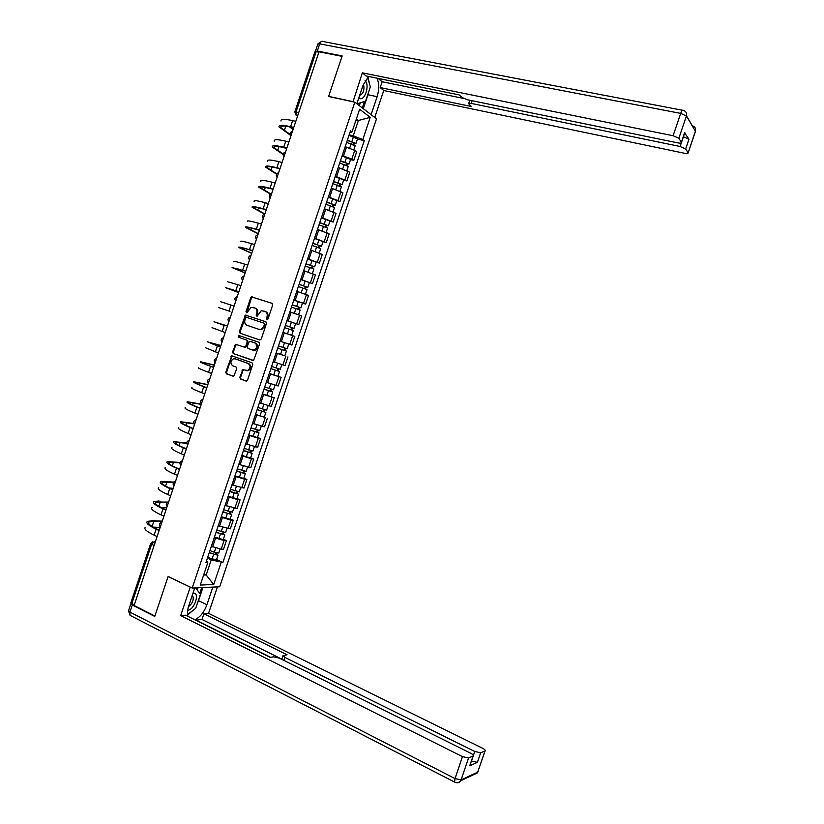 <?xml version="1.0" encoding="UTF-8"?>
<svg xmlns="http://www.w3.org/2000/svg" width="824" height="824" viewBox="0 0 824 824"><rect width="100%" height="100%" fill="white"/><g stroke="black" fill="none" stroke-linecap="round" stroke-linejoin="round"><path stroke-width="1.24" d="M266.873 319.712L267.965 319.043L272.662 304.993L271.992 303.304L251.578 296.867L250.64 297.825L245.995 311.729L246.881 312.893L251.042 307.393L254.647 307.939C256.697 308.887 257.397 310.679 256.758 313.305L256.151 315.108L257.057 316.282L261.198 310.772L264.885 311.307C266.945 312.275 267.656 314.078 267.017 316.704L266.409 318.528L266.873 319.712M239.815 377.289L240.464 379.009L245.985 381.038L247.53 380.122L252.741 364.538L252.082 362.828L231.771 355.824L225.797 372.149L226.435 373.849L233.758 376.249L236.756 368.73L236.107 367.03L232.832 365.835C230.164 363.569 230.318 361.252 233.295 358.873L235.18 358.831L248.086 363.466C250.774 365.691 250.65 368.019 247.715 370.45L242.833 369.749L239.815 377.289L241.236 379.195L246.397 381.1M192.188 588.058L168.127 576.429L154.891 616.022L134.075 605.465L319.022 51.809L342.042 56.341L328.611 96.501L354.835 102.197L192.188 588.058L219.678 586.801L376.517 118.81L354.835 102.197M259.725 339.982L261.27 339.035L266.492 323.441L265.822 321.741L245.439 315.128L239.382 331.506L240.031 333.184L259.725 339.982M259.612 343.999L253.586 360.49L233.233 353.527L232.584 351.838L235.633 344.319L244.234 347.089L245.768 346.162L247.241 341.754L246.582 340.065L238.321 337.201L238.476 335.368L258.952 342.29L259.612 343.999M134.219 605.032L130.872 602.797L150.617 543.686M294.858 111.796L314.881 51.861L316.159 51.665L296.053 111.879L296.455 115.391L297.536 116.133M318.888 52.2L316.159 51.665M342.228 155.509L351.838 159.104L354.763 150.37L345.153 146.754M354.763 150.37L356.699 151.688L353.784 160.402L350.54 159.609M351.838 159.104L353.784 160.402M343.67 180.137L346.894 180.961L349.809 172.268L338.231 167.437M335.306 176.182L346.894 180.961M336.789 200.665L340.003 201.52L342.918 192.826L331.31 188.099M328.385 196.843L340.003 201.52M329.919 221.172L333.123 222.068L336.038 213.375L324.399 208.76M321.473 217.495L333.123 222.068M323.049 241.679L326.242 242.596L329.157 233.913L317.487 229.402M314.562 238.136L326.242 242.596M316.189 262.166L319.372 263.113L322.277 254.431L310.576 250.032M307.651 258.757L319.372 263.113M300.688 279.563L312.502 283.621L315.407 274.948L303.675 270.653M300.75 279.377L312.502 283.621M293.808 300.121L305.632 304.118L308.537 295.456L296.774 291.263M293.849 299.977L305.632 304.118M293.179 322.761L298.772 324.604L301.677 315.942L289.873 311.863M286.958 320.567L298.772 324.604M284.27 332.886L294.807 336.419L284.27 332.886L281.355 341.589L291.912 345.081L294.807 336.419M280.067 341.146L281.355 341.589M284.63 355.731L276.091 353.022M273.177 361.715L285.053 365.547L287.957 356.885M269.263 373.416L281.097 377.341L269.211 373.581M266.296 382.274L278.203 385.993L281.097 377.341M262.403 393.913L274.248 397.786L262.32 394.13M259.416 402.823L271.353 406.438L274.248 397.786M264.308 417.037L255.45 414.668M252.535 423.361L264.514 426.863L267.409 418.221M257.479 437.431L260.559 438.646L258.314 438.265L248.57 435.196M245.665 443.878L257.675 447.278L260.559 438.646M250.65 457.814L253.73 459.05L251.454 458.741L241.7 455.713M238.795 464.386L250.836 467.682L253.73 459.05M243.832 478.178L246.891 479.455L244.604 479.208L234.84 476.221M231.935 484.893L244.007 488.076L246.891 479.455M237.013 498.53L240.062 499.838L237.755 499.663L227.98 496.707M225.076 505.38L237.178 508.459L240.062 499.838M230.195 518.883L233.233 520.212L230.905 520.109L221.12 517.194M218.216 525.856L230.349 528.833L233.233 520.212M223.386 539.215L226.415 540.585L224.056 540.534L214.261 537.66M211.366 546.312L221.162 549.175L223.531 549.196L226.415 540.585M349.149 134.827L353.269 135.785L358.389 120.5L356.359 118.996M356.03 119.964L358.389 120.5L370.254 117.338L362.787 139.606L353.269 135.785M349.85 132.736L352.023 131.943L359.625 109.252L370.254 117.338M203.631 575.07L206.175 574.998L211.232 559.898L222.923 562.473L364.27 140.657L362.787 139.606M221.1 562.504L213.735 584.494L200.284 585.061L207.792 562.658L206.618 560.516M352.023 131.943L350.488 130.841L205.887 562.679L207.792 562.658M204.002 573.967L206.175 574.998L213.735 584.494M211.232 559.898L207.411 558.116M357.431 139.06L364.27 140.657M216.578 559.537L222.923 562.473M267.285 319.722L267.759 316.972C268.408 314.335 267.697 312.543 265.637 311.575L265.029 311.359M254.791 307.98L255.409 308.207C257.448 309.154 258.149 310.947 257.51 313.563L257.016 316.292M272.229 303.417L252.329 297.145L251.392 298.103L246.86 312.904M265.915 321.782L246.201 315.396L240.145 331.753L240.793 333.432L259.931 340.024M264.452 324.368L263.989 323.183L246.644 317.364L245.583 318.023L244.944 319.928C244.306 322.534 244.996 324.326 247.025 325.295L258.86 329.312L261.023 329.281L263.814 326.283L264.452 324.368L265.204 324.625L263.989 323.183M258.86 329.312L261.774 329.528L264.566 326.541L263.814 326.283M265.204 324.625L264.566 326.541M253.174 360.572L233.233 353.527M236.807 344.483L235.561 345.462L233.357 352.054L234.006 353.743M244.326 347.12L245.696 347.306L246.53 346.389L248.003 341.991L247.344 340.302L238.321 337.201M239.516 335.564L239.094 337.438M252.525 349.994L254.431 349.953C257.459 347.543 257.613 345.204 254.884 342.949L250.3 341.352L248.766 342.29L247.293 346.698L247.952 348.387L252.525 349.994M252.783 350.076L255.193 350.179C258.221 347.769 258.365 345.431 255.646 343.175L254.884 342.949M251.001 341.569L255.646 343.175M243.966 369.873L242.802 370.852L240.587 377.485M246.5 370.718L248.488 370.646C251.423 368.225 251.536 365.897 248.848 363.672L248.086 363.466M235.571 358.945L248.848 363.672M232.914 355.978L231.729 356.947L226.579 372.345L227.218 374.044L233.419 376.331M346.626 142.377L355.154 145.848M347.275 140.44L354.258 142.882L353.455 142.902L352.96 144.365M347.378 140.132L355.958 143.428L354.279 143.469L353.846 144.756M348.974 135.373L357.492 138.854M353.609 142.439L354.279 143.469M290.027 134.384L280.706 127.524C280.17 125.629 283.765 125.547 291.49 127.277L293.643 127.782M295.785 121.365L292.602 120.623C284.311 118.8 280.448 118.924 281.005 121.015M293.756 127.432L290.573 126.68C282.302 124.826 278.45 124.918 279.027 126.948L290.202 135.054M293.128 129.316L289.245 126.783M339.715 163.008L348.264 166.417M340.374 161.041L347.357 163.471L346.564 163.461L346.049 165.006M340.466 160.762L349.067 164.017L347.398 164.007L346.935 165.387M342.063 156.004L350.602 159.434M346.698 163.049L347.398 164.007M332.814 183.628L341.373 186.976M333.483 181.63L340.466 184.051L339.684 184.01L339.138 185.637M333.566 181.383L342.166 184.597L340.528 184.525L340.024 186.018M335.152 176.624L343.711 179.993M339.807 183.649L340.528 184.525M353.012 101.795L362.364 72.831L673.115 135.733L680.696 113.393L319.733 43.857L317.322 51.057L342.176 55.929L328.652 96.367L352.744 101.599M356.864 103.752L363.034 85.315L368.524 76.447M368.946 91.062L367.968 94.739L377.135 96.686C379.349 89.363 379.277 83.183 376.908 78.156M377.135 96.686L371.119 114.67M374.735 117.441L383.757 90.516L380.194 87.571L471.483 106.523L468.66 103.711L471.194 103.402L680.088 146.487L681.314 142.882M378.164 78.414L382.14 81.751L380.194 87.571M383.757 90.516L684.476 153.254C686.948 153.707 688.174 153.594 688.153 152.883L695.384 131.212L686.413 115.978L678.852 138.278L681.479 142.428C681.51 143.17 680.264 143.314 677.74 142.861L467.342 99.745L461.821 97.386L459.205 94.904L366.165 75.973L362.364 72.831M688.081 152.728L685.661 148.948L680.088 146.487M683.405 136.753L688.967 139.225L684.672 133.004M678.852 138.278L673.115 135.733M317.322 51.057L315.51 51.582M382.14 81.751L463.397 98.386M369.543 84.161L367.988 76.91M367.968 94.739L363.302 108.686M362.303 107.913L364.445 101.517M359.346 105.657L360.304 102.815M212.819 587.121L206.917 604.734C204.053 612.356 200.005 617.372 194.773 619.772M194.752 587.945L188.706 605.99C187.388 610.079 187.1 613.519 187.872 616.321M131.15 603.415L132.283 605.022L154.757 616.424L168.086 576.563L190.468 587.234M190.179 587.244L180.683 615.6L185.627 615.198L270.128 657.367L273.733 656.81L279.532 658.211L470.607 753.198C472.852 754.393 473.728 755.309 473.233 755.948L469.762 765.764L477.405 762.344L471.503 761.036M195.731 620.245L201.983 619.452L203.909 613.726L208.554 613.344L482.483 748.192C484.697 749.356 485.573 750.242 485.109 750.86L480.649 752.796L477.405 762.344M217.412 586.904L208.554 613.344M180.683 615.6L462.46 756.628L468.537 757.987L473.233 755.948M473.388 755.454L474.748 751.457L284.857 657.377L283.075 655.492L287.061 654.771L203.909 613.726M474.748 751.457L480.649 752.796M270.581 657.294L195.813 619.998M281.849 659.149L201.983 619.452M202.91 587.564L198.532 600.634L206.917 604.734M187.594 615.044L193.341 610.11M197.121 604.126L198.532 600.634M199.738 593.321L201.643 587.625M197.173 589.984L197.904 587.8M358.873 97.747L359.192 98.035C364.301 102.516 370.326 84.748 365.042 80.752M367.576 77.312L370.337 86.922L365.568 101.167L357.276 103.752L357.08 103.113M359.655 95.399C363.466 93.699 364.733 89.94 363.456 84.141M187.656 610.275L187.687 610.265C194.34 610.151 200.263 592.446 193.403 593.187L192.981 593.239M195.576 587.903L200.428 594.228L195.731 608.277L187.532 614.58M188.511 606.608C192.589 603.333 194 599.769 192.764 595.917L192.229 595.474M283.198 153.995L273.99 147.64C273.393 145.92 276.946 145.961 284.641 147.784L286.783 148.31M288.915 141.934L285.743 141.162C277.492 139.246 273.671 139.235 274.289 141.141M286.886 147.99L283.724 147.218C275.474 145.271 271.673 145.22 272.311 147.074L283.106 154.428M286.546 149.031L284.424 147.723M276.709 173.802L267.275 167.756C266.626 166.201 270.138 166.376 277.801 168.271L279.933 168.827M282.045 162.493L278.883 161.689C270.663 159.671 266.894 159.526 267.573 161.247M280.026 168.549L276.864 167.736C268.655 165.696 264.906 165.511 265.596 167.179L276.514 174.111M325.913 204.239L334.493 207.524M326.592 202.21L333.586 204.609L332.803 204.548L332.227 206.257M326.664 201.993L335.286 205.166L333.658 205.032L333.123 206.628M328.251 197.235L336.831 200.551M332.906 204.228L333.658 205.032M319.012 224.839L327.612 228.063M319.702 222.768L326.695 225.168L325.923 225.076L325.326 226.868M319.764 222.593L328.395 225.725L326.788 225.529L326.222 227.228M321.36 217.835L329.95 221.09M326.016 224.808L326.788 225.529M312.121 245.418L320.732 248.59M312.821 243.317L319.815 245.707L319.053 245.593L318.424 247.468M312.873 243.173L321.514 246.273L319.928 246.016L319.331 247.818M314.459 238.424L323.07 241.617M319.125 245.377L319.928 246.016M270.56 193.764L260.559 187.851C259.859 186.461 263.32 186.77 270.952 188.758L273.084 189.324M275.185 183.031L272.033 182.197C263.845 180.095 260.127 179.817 260.868 181.352M273.166 189.087L270.014 188.243C261.836 186.121 258.128 185.791 258.89 187.275L270.272 193.98M264.864 213.921L253.854 207.936C253.102 206.721 256.522 207.154 264.123 209.224L266.234 209.821M268.325 203.569L265.184 202.704C257.037 200.51 253.359 200.088 254.163 201.447M266.307 209.615L263.165 208.74C255.028 206.525 251.361 206.062 252.185 207.37L264.535 214.055M258.293 233.594L247.159 228.011C246.335 226.971 249.713 227.527 257.284 229.68L259.395 230.298M261.476 224.087L258.345 223.191C250.228 220.904 246.592 220.348 247.458 221.522M259.447 230.133L256.326 229.227C248.22 226.919 244.604 226.322 245.48 227.445L258.231 233.8M305.23 265.987L313.862 269.098M305.941 263.855L312.935 266.245L312.193 266.09L311.534 268.058M305.982 263.752L314.634 266.801L313.068 266.492L312.43 268.397M307.568 259.004L316.2 262.135M312.244 265.925L313.068 266.492M251.732 253.256L240.453 248.076C239.578 247.2 242.915 247.89 250.455 250.125L252.556 250.764M254.616 244.594L251.505 243.667C243.42 241.298 239.835 240.598 240.752 241.597M252.597 250.64L249.487 249.703C241.411 247.303 237.837 246.572 238.775 247.509L251.68 253.411M298.35 286.556L307.012 289.564L305.457 294.209M299.071 284.393L306.065 286.762L305.323 286.587L304.643 288.637M299.102 284.311L307.764 287.329L306.219 286.958L305.549 288.956M305.364 286.474L306.219 286.958M245.161 272.899L233.758 268.13L245.727 271.22M247.777 265.101L244.666 264.133C236.612 261.672 233.079 260.837 234.057 261.651M245.758 271.137L232.08 267.563L245.13 273.012M291.469 307.105L300.142 310.071L298.556 314.799M289.883 311.843L298.442 314.758M298.278 301.594L296.692 306.343L292.221 304.859L299.194 307.27L298.463 307.064L297.752 309.196M296.692 306.343L300.894 307.836L299.369 307.414L298.659 309.515M302.48 303.108L300.894 307.836M298.484 307.002L299.369 307.414M238.6 292.541L227.074 288.173L238.898 291.665L225.395 287.607L238.589 292.592M240.927 285.588L227.362 281.695M284.589 327.643L293.272 330.568L291.696 335.296L283.003 332.381M285.331 325.408L292.335 327.767L291.614 327.53L290.872 329.744M285.341 325.398L294.024 328.333L292.52 327.849L291.778 330.053M286.927 320.66L295.61 323.605L294.024 328.333M291.614 327.519L292.52 327.849M229.989 311.4L218.7 307.64L229.989 311.4M234.088 306.065L220.678 301.738M286.412 351.055L277.719 348.161L286.412 351.055L284.826 355.783L276.133 352.899M284.733 348.047L284.002 350.262M286.258 343.248L287.967 343.814M278.461 345.926L287.164 348.82L288.74 344.092M285.65 348.356L284.929 350.499M225.179 325.789L213.993 321.762L227.434 325.974L215.672 322.318L225.179 325.789M225.24 332.556L212.025 327.664M270.869 368.616L279.552 371.531L277.976 376.249M270.849 368.678L279.552 371.531M277.863 368.586L277.132 370.759M271.601 366.443L280.315 369.265M278.78 368.874L278.09 370.924M220.873 345.617L208.987 342.331L220.441 346.914M220.42 346.976L207.308 341.775L220.904 345.534M218.412 353.002L205.341 347.677M264.01 389.093L272.703 391.997L271.117 396.715M263.979 389.186L272.703 391.997M270.993 389.103L270.272 391.235M264.731 386.95L273.465 389.711M271.91 389.381L271.261 391.328M214.333 365.217L202.302 362.333C201.118 362.426 204.198 363.837 211.562 366.556L213.622 367.319M213.591 367.422L210.542 366.299C202.653 363.374 199.346 361.87 200.634 361.777L214.374 365.084M211.583 373.447L208.534 372.314C200.654 369.368 197.369 367.823 198.666 367.669M257.16 409.549L265.853 412.443L264.298 417.088M257.119 409.672L265.853 412.443M255.533 414.4L264.267 417.16M264.123 409.61L263.412 411.712M257.871 407.437L266.616 410.146M265.04 409.878L264.432 411.722M207.782 384.808L195.628 382.326C194.382 382.583 197.43 384.118 204.764 386.93L206.814 387.713M206.773 387.847L203.734 386.703C195.875 383.685 192.62 382.048 193.959 381.769L207.844 384.623M204.754 393.872L201.726 392.708C193.877 389.67 190.632 387.991 191.992 387.661M250.321 429.994L259.004 432.888L257.459 437.503M250.259 430.159L259.004 432.888M248.683 434.876L257.418 437.606M257.253 430.107L256.563 432.167M251.011 427.924L259.776 430.571M258.18 430.365L257.603 432.095M201.241 404.388L188.964 402.308C187.656 402.73 190.653 404.399 197.956 407.293L200.005 408.086M199.944 408.261L196.926 407.087C189.098 403.987 185.884 402.205 187.285 401.752L201.324 404.151M197.935 414.287L194.917 413.092C187.1 409.961 183.907 408.148 185.318 407.643M243.471 450.429L252.154 453.313L250.62 457.907M243.41 450.625L252.154 453.313M241.823 455.342L250.578 458.031M250.393 450.584L249.713 452.613M244.151 448.39L252.937 450.975M251.32 450.841L250.774 452.469M193.99 423.835L182.3 422.279C180.93 422.867 183.886 424.659 191.168 427.635L193.197 428.459M193.125 428.676L190.117 427.46C182.32 424.267 179.158 422.352 180.621 421.723L193.825 423.505M191.117 434.691L188.109 433.465C180.332 430.252 177.181 428.295 178.653 427.604M236.632 470.854L245.315 473.728L243.791 478.311M236.56 471.081L245.315 473.728M234.974 475.798L243.739 478.445M243.533 471.06L242.864 473.058M237.302 468.856L246.108 471.38M244.47 471.307L243.956 472.832M186.791 443.312L175.636 442.231C174.214 442.993 177.129 444.909 184.37 447.978L186.399 448.812M186.317 449.07L183.309 447.823C175.553 444.538 172.432 442.488 173.957 441.674L186.77 442.962M184.308 455.075L181.311 453.828C173.565 450.522 170.455 448.431 171.989 447.566M229.803 491.269L238.486 494.132L236.962 498.695M229.711 491.526L238.486 494.132M228.135 496.244L236.91 498.85M236.684 491.516L236.025 493.483M230.463 489.302L239.279 491.763M237.621 491.753L237.147 493.174M180.013 462.861L168.972 462.182C167.499 463.109 170.372 465.148 177.582 468.3L179.601 469.155M179.508 469.453L176.511 468.176C168.786 464.808 165.717 462.625 167.293 461.625L180.157 462.48M177.5 475.458L174.513 474.181C166.798 470.782 163.739 468.557 165.336 467.507M179.714 468.825L178.499 468.681M222.974 511.663L227.867 513.507L230.329 513.517L231.657 514.537L230.133 519.068M222.871 511.962L231.657 514.537M221.296 516.669L230.081 519.233M229.834 511.972L229.185 513.898M223.613 509.737L232.45 512.147M230.772 512.198L230.329 513.517M173.617 482.462L162.318 482.112C160.783 483.214 163.615 485.377 170.795 488.611L172.813 489.497M172.7 489.827L169.723 488.519C162.029 485.058 159.001 482.74 160.639 481.566L173.998 482.05M170.692 495.832L167.715 494.513C160.031 491.022 157.023 488.663 158.682 487.437M173.195 488.354L169.528 488.045M216.145 532.057L221.028 533.911L223.52 533.839L224.828 534.91L223.314 539.421M216.032 532.386L224.828 534.91M214.456 537.094L223.252 539.617M222.985 532.407L222.356 534.292M216.774 530.162L225.632 532.51M223.932 532.623L223.52 533.839M167.849 502.074L155.664 502.043C154.078 503.31 156.869 505.596 164.017 508.913L166.026 509.819M165.902 510.19L162.936 508.851C155.273 505.297 152.285 502.846 153.985 501.486L159.104 500.992M163.894 516.184L160.927 514.846C153.274 511.261 150.308 508.769 152.028 507.368M166.675 507.883L161.164 507.553M209.317 552.43L214.199 554.305L216.321 554.696L215.703 554.15L216.722 554.15L218 555.283L216.496 559.774M209.193 552.791L218 555.283M207.617 557.498L216.424 559.98M216.145 552.832L215.528 554.686M209.945 550.566L214.333 552.255L218.813 552.863M217.093 553.048L216.722 554.15M162.071 521.644L153.831 521.304L149.01 521.952C147.372 523.384 150.112 525.805 157.24 529.204L159.238 530.131M159.104 530.532L156.148 529.173C148.516 525.527 145.58 522.941 147.342 521.407L152.522 520.706L162.256 521.108M157.096 536.537L154.139 535.157C146.528 531.49 143.603 528.864 145.385 527.278M160.155 527.391L153.223 527.154M155.345 541.801L154.17 541.78L151.585 544.376L131.747 603.786M155.19 542.254L152.368 541.893L150.668 543.521L154.088 545.56M297.67 115.731L295.497 114.783M228.011 528.75L230.905 520.109M234.85 508.315L237.755 499.663M241.7 487.859L244.604 479.208M248.56 467.404L251.454 458.741M255.419 446.927L258.314 438.265M262.279 426.451L265.184 417.778M269.139 405.954L272.054 397.281M276.009 385.447L278.924 376.764M282.889 364.929L285.794 356.236M289.76 344.391L292.674 335.708M296.65 323.853L299.555 315.159M303.531 303.304L306.446 294.601M310.421 282.735L313.336 274.031M317.312 262.156L320.227 253.452M324.213 241.566L327.128 232.852M331.114 220.966L334.029 212.252M338.015 200.356L340.94 191.632M344.926 179.735L347.852 171.011M221.162 549.175L224.056 540.534M212.613 546.889L215.507 538.226M219.472 526.412L222.367 517.74M226.332 505.915L229.237 497.253M233.192 485.418L236.097 476.746M240.062 464.911L242.967 456.228M246.932 444.383L249.847 435.7M253.813 423.845L256.717 415.162M260.693 403.307L263.608 394.603M267.573 382.748L270.488 374.044M274.464 362.169L277.379 353.465M288.256 321L291.171 312.286M295.157 300.389L298.072 291.675M302.058 279.779L304.973 271.055M308.959 259.148L311.884 250.414M315.87 238.507L318.795 229.772M322.792 217.855L325.717 209.121M329.713 197.194L332.639 188.449M336.635 176.521L339.56 167.766M343.557 155.829L346.492 147.074M292.386 131.541L291.16 135.208M290.882 136.042L290.862 136.012C289.409 133.818 289.935 132.252 292.458 131.315M285.464 152.255L284.239 155.921M278.553 172.958L277.327 176.624M271.642 193.64L270.416 197.307M264.731 214.312L263.515 217.979M257.83 234.984L256.614 238.641M250.929 255.636L249.713 259.292M244.038 276.277L242.812 279.933M237.147 296.908L235.922 300.564M230.257 317.528L229.041 321.175M223.376 338.128L222.161 341.775M216.496 358.728L215.28 362.375M209.615 379.308L208.4 382.954M202.745 399.877L201.53 403.523M195.885 420.436L194.66 424.082M189.015 440.984L187.8 444.63M182.155 461.522L180.94 465.158M175.296 482.05L174.08 485.686M168.446 502.558L167.231 506.194M161.597 523.065L160.381 526.691M221.996 342.269C220.502 340.178 220.987 338.643 223.469 337.655L223.541 337.634M215.126 362.838C213.632 360.778 214.106 359.254 216.537 358.234L216.671 358.183M208.256 383.387C206.773 381.378 207.226 379.843 209.605 378.793L209.811 378.721M201.396 403.935C199.923 401.958 200.356 400.423 202.683 399.352L202.962 399.259M194.536 424.463C193.063 422.516 193.486 420.992 195.772 419.89L196.102 419.766M187.676 444.991C186.214 443.075 186.615 441.551 188.871 440.418L189.252 440.274M180.827 465.498C179.375 463.613 179.756 462.089 181.97 460.935L182.413 460.771M173.977 485.995C172.535 484.141 172.896 482.617 175.079 481.443L175.564 481.247M167.138 506.492C165.696 504.649 166.046 503.134 168.199 501.929L168.724 501.723M160.289 526.969C158.857 525.156 159.207 523.631 161.319 522.406L161.895 522.179M298.752 112.486L294.817 111.94L296.455 115.391L297.691 115.679M267.759 316.972L267.017 316.704M256.903 315.365L256.151 315.108M257.51 313.563L256.758 313.305M246.757 311.987L245.995 311.729M251.392 298.103L250.64 297.825M252.927 297.145L252.165 296.867M267.151 318.785L266.409 318.528M240.793 333.432L240.031 333.184M240.145 331.753L239.382 331.506M245.305 316.334L244.543 316.076M246.819 315.396L246.067 315.128M233.357 352.054L232.584 351.838M235.561 345.462L234.788 345.235M246.53 346.389L245.768 346.162M248.003 341.991L247.241 341.754M247.344 340.302L246.582 340.065M251.062 341.589L250.3 341.352M242.802 370.852L242.04 370.646M235.952 359.048L235.18 358.831M227.218 374.044L226.435 373.849M226.579 372.345L225.797 372.149M231.729 356.947L230.947 356.73M241.236 379.195L240.464 379.009M351.148 143.726L349.706 148.042M353.496 136.712L351.899 141.47M290.573 126.68L292.602 120.623M284.259 130.686L285.763 126.206M344.236 164.378L342.774 168.745M346.585 157.363L344.988 162.122M337.325 185.009L335.842 189.438M339.673 177.994L338.077 182.763M315.489 51.067L317.796 44.177L319.733 43.857C320.66 41.53 321.782 40.757 323.09 41.53L682.468 110.241M686.474 115.813L692.345 125.794C695.023 126.618 696.033 128.42 695.384 131.212L695.312 131.809M681.396 142.264L684.744 132.376M688.967 139.225L685.661 148.948M472.101 100.713L471.194 103.402M686.413 115.978C687.092 113.094 686.042 111.23 683.281 110.406C682.581 109.654 681.716 110.653 680.696 113.393L686.413 115.978M469.762 765.764L473.058 756.051M468.537 757.987L461.1 779.895L477.766 772.098L484.945 750.952M132.283 605.022L129.924 612.108L455.013 778.577L462.46 756.628M284.857 657.377L283.847 660.354M461.1 779.895L455.013 778.577L454.57 782.089C456.949 783.15 459.009 782.697 460.729 780.719L461.1 779.895M478.085 771.521L477.405 772.902L473.264 774.838M455.94 782.584C457.979 783.14 459.576 782.522 460.729 780.719L477.405 772.902L485.109 750.86M455.178 782.367L130.058 615.363L129.924 612.108L128.616 610.594L130.862 603.837M130.985 615.847L130.058 615.363L128.503 610.893M283.724 147.218L285.743 141.162M277.616 150.617L278.945 146.62M276.864 167.736L278.883 161.689M270.962 170.527L272.126 167.025M330.414 205.629L328.91 210.11M332.762 198.625L331.166 203.384M323.513 226.25L321.988 230.782M325.861 219.246L324.265 224.004M316.612 246.85L315.077 251.444M318.96 239.846L317.364 244.604M270.014 188.243L272.033 182.197M264.319 190.426L265.318 187.429M263.165 208.74L265.184 202.704M257.675 210.316L258.509 207.813M256.326 229.227L258.345 223.191M251.032 230.205L251.711 228.186M309.721 267.44L308.166 272.085M312.059 260.446L310.473 265.194M249.487 249.703L251.505 243.667M244.398 250.074L244.903 248.549M302.82 288.019L301.254 292.716M305.168 281.025L303.572 285.774M242.647 270.169L244.666 264.133M237.765 269.932L238.115 268.902M295.94 308.578L294.343 313.326M235.819 290.625L237.837 284.589M231.142 289.78L231.317 289.245M289.049 329.137L287.463 333.875M291.387 322.153L289.801 326.901M228.99 311.06L231.008 305.034M282.168 349.685L280.582 354.423M284.507 342.702L282.92 347.44M222.171 331.495L224.18 325.47M275.298 370.213L273.712 374.951M277.626 363.26L276.05 367.978M215.352 351.91L217.361 345.895M212.963 344.205L213.231 343.412M268.428 390.731L266.842 395.469M270.736 383.84L269.17 388.495M208.534 372.314L210.542 366.299M206.185 364.507L206.618 363.219M261.558 411.238L259.972 415.976M263.845 404.409L262.3 409.003M201.726 392.708L203.734 386.703M199.408 384.798L200.005 383.016M254.688 431.735L253.102 436.463M256.954 424.968L255.44 429.51M194.917 413.092L196.926 407.087M192.641 405.068L193.393 402.802M247.828 452.222L246.242 456.949M250.074 445.516L248.58 449.997M188.109 433.465L190.117 427.46M185.874 425.339L186.791 422.578M240.969 472.698L239.393 477.426M243.204 466.044L241.72 470.463M181.311 453.828L183.309 447.823M179.107 445.588L180.188 442.344M234.119 493.164L232.543 497.881M236.323 486.572L234.871 490.929M174.513 474.181L176.511 468.176M172.35 465.828L173.596 462.099M227.27 513.61L225.694 518.327M229.453 507.079L228.021 511.385M167.715 494.513L169.723 488.519M165.593 486.057L167.004 481.844M220.42 534.055L218.844 538.762M222.593 527.587L221.172 531.82M160.927 514.846L162.936 508.851M158.847 506.276L160.412 501.579M213.581 554.48L212.005 559.187M215.723 548.073L214.333 552.255M154.139 535.157L156.148 529.173M152.09 526.485L153.831 521.304M285.547 152.007C283.023 152.934 282.498 154.5 283.981 156.704M278.646 172.68C276.112 173.617 275.597 175.172 277.08 177.366M271.745 193.352C269.211 194.279 268.696 195.834 270.179 198.018M264.844 214.003C262.31 214.93 261.795 216.485 263.289 218.659M257.943 234.644C255.419 235.571 254.904 237.127 256.398 239.29M251.052 255.265C248.529 256.202 248.014 257.747 249.507 259.9M244.172 275.886C241.638 276.823 241.123 278.368 242.627 280.51M237.291 296.486C234.758 297.423 234.243 298.968 235.746 301.11M230.411 317.075C227.877 318.023 227.362 319.558 228.866 321.7M252.329 297.145L251.578 296.867M246.201 315.396L245.439 315.128M261.774 329.528L261.023 329.281M236.406 344.545L235.633 344.319M245.696 347.306L244.924 347.079M239.248 335.605L238.476 335.368M255.193 350.179L254.431 349.953M243.595 369.955L242.833 369.749M248.488 370.646L247.715 370.45M232.543 356.04L231.771 355.824M355.206 145.673L353.826 149.803M357.554 138.679L355.958 143.428M280.706 127.524L281.087 126.381M348.315 166.263L346.904 170.475M350.653 159.269L349.067 164.017M341.424 186.842L339.982 191.127M343.762 179.859L342.166 184.597M688.153 152.883L695.456 131.376L695.343 128.194M321.628 41.324L317.909 43.868M469.824 100.25L468.774 103.381M681.479 142.428L684.826 132.561M282.951 655.852L281.787 659.334M192.177 595.639L192.764 595.917M273.99 147.64L274.33 146.631M267.275 167.756L267.573 166.86M334.534 207.411L333.071 211.768M336.872 200.428L335.286 205.166M327.643 227.97L326.16 232.399M329.981 220.987L328.395 225.725M320.763 248.508L319.259 253.009M323.101 241.535L321.514 246.273M260.559 187.851L260.817 187.089M253.854 207.936L254.07 207.298M247.159 228.011L247.324 227.496M313.882 269.046L312.348 273.619M316.22 262.063L314.634 266.801M309.35 282.591L307.764 287.329M281.87 364.62L280.304 369.296M274.989 385.168L273.444 389.762M268.109 405.696L266.595 410.218M261.239 426.214L259.745 430.664M188.768 402.885L188.964 402.308M254.369 446.721L252.906 451.089M182.063 422.969L182.3 422.279M247.499 467.218L246.067 471.503M175.358 443.054L175.636 442.231M240.639 487.705L239.228 491.918M168.652 463.129L168.972 462.182M233.779 508.181L232.399 512.312M161.957 483.183L162.318 482.112M226.93 528.648L225.57 532.695M155.262 503.237L155.664 502.043M220.07 549.093L218.741 553.069M148.578 523.271L149.01 521.952"/></g></svg>

